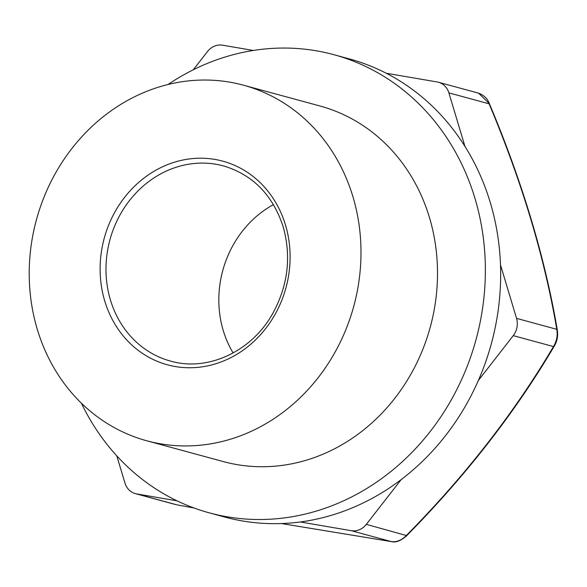 <?xml version="1.0" encoding="UTF-8"?>
<svg xmlns="http://www.w3.org/2000/svg" width="587" height="587" viewBox="0 0 587 587"><rect width="100%" height="100%" fill="white"/><g stroke="black" fill="none" stroke-linecap="round" stroke-linejoin="round"><path stroke-width="0.88" d="M37.297 329.322A184.245 164.455 -74.8 0 0 146.765 440.778A184.245 164.455 -74.8 0 0 353.8 306.128A184.245 164.455 -74.8 0 0 243.444 85.188A184.245 164.455 -74.8 0 0 76.758 142.494A184.245 164.455 -74.8 0 0 37.297 329.322M243.444 85.188L319.952 105.99A184.245 164.455 105.2 0 1 430.315 326.93A184.245 164.455 105.2 0 1 223.28 461.573L146.765 440.778M168.029 84.499A237.397 211.9 105.2 0 1 333.9 54.701L349.199 58.861A237.397 211.9 105.2 0 1 386.224 73.236A237.397 211.9 105.2 0 1 464.948 146.398A237.397 211.9 105.2 0 1 500.491 264.869A237.397 211.9 105.2 0 1 478.383 380.42A237.397 211.9 105.2 0 1 401.192 479.572A237.397 211.9 105.2 0 1 300.346 521.968A237.397 211.9 105.2 0 1 224.638 517.022L209.332 512.862A237.397 211.9 105.2 0 1 81.388 403.188M193.989 507.982L176.922 504.857A4.395 0.858 100.4 0 0 176.951 504.871A4.395 0.858 100.4 0 0 176.988 504.871M333.9 54.701A237.397 211.9 105.2 0 1 476.094 339.374A237.397 211.9 105.2 0 1 209.332 512.862M233.127 352.978A101.111 90.251 105.2 0 1 223.265 330.591A101.111 90.251 105.2 0 1 273.461 204.621M489.419 103.723L478.544 93.15C483.982 95.219 487.606 98.741 489.419 103.723C522.313 181.941 544.956 257.414 557.334 330.129A4.395 2.135 -10 0 0 556.769 329.314C544.538 257.209 521.99 182.051 489.118 103.826L448.894 92.885L464.948 146.398M281.489 523.553L391.485 541.625C396.827 542.249 401.846 540.143 406.549 535.293C465.572 475.404 514.55 412.5 553.468 346.572A4.395 1.856 30.9 0 0 554.297 346.095C557.18 341.282 558.193 335.962 557.334 330.129M513.243 335.639L553.468 346.572C556.762 341.12 557.863 335.368 556.769 329.314L516.545 318.374A17.588 15.695 105.2 0 1 513.243 335.639L478.383 380.42M401.192 479.572L366.325 524.36L406.762 535.63C466.195 475.272 515.371 412.096 554.297 346.095M366.325 524.36A17.588 15.695 105.2 0 1 351.268 530.692L391.485 541.625A4.395 2.95 98.8 0 0 391.639 541.654A4.395 2.95 98.8 0 0 391.83 541.676M500.491 264.869L516.545 318.374M386.224 73.236L437.139 81.96A17.588 15.695 105.2 0 1 438.452 82.253A17.588 15.695 105.2 0 1 448.894 92.885M193.299 69.78L207.512 51.524A17.588 15.695 105.2 0 1 222.568 45.192L253.327 50.467M177.039 500.836L136.698 493.924A17.588 15.695 105.2 0 1 135.384 493.63A17.588 15.695 105.2 0 1 124.936 482.998L116.806 455.886M351.268 530.692L300.346 521.968M136.698 493.924L176.922 504.857L193.967 507.975M285.48 224.99A105.513 94.177 -74.8 0 0 124.554 197.415A105.513 94.177 -74.8 0 0 175.286 366.537A105.513 94.177 -74.8 0 0 285.48 224.99M110.415 299.906A101.111 90.251 -74.8 0 0 170.494 361.071C207.849 371.989 252.212 351.378 273.226 312.607C288.085 284.849 291.401 256.24 283.176 226.773C272.742 195.045 252.865 174.765 223.544 165.93A101.111 90.251 -74.8 0 0 132.075 197.379A101.111 90.251 -74.8 0 0 110.415 299.906M175.484 504.534L135.384 493.63M281.474 523.553L391.639 541.654C395.932 542.762 400.972 540.752 406.762 535.63M438.452 82.253L478.544 93.15"/></g></svg>

